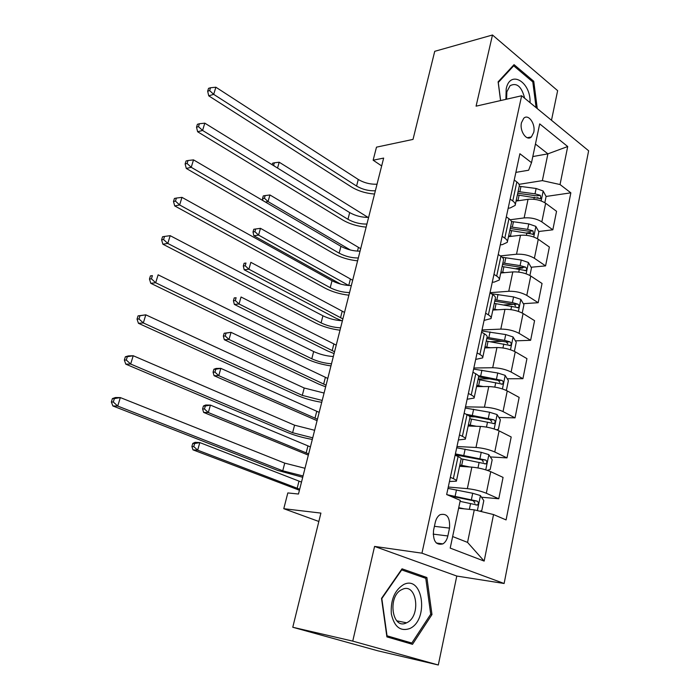 <?xml version="1.0" encoding="UTF-8"?>
<svg xmlns="http://www.w3.org/2000/svg" width="700" height="700" viewBox="0 0 700 700"><rect width="100%" height="100%" fill="white"/><g stroke="black" fill="none" stroke-linecap="round" stroke-linejoin="round"><path stroke-width="1.05" d="M521.483 122.684C519.347 131.093 526.767 141.645 531.396 136.929L533.715 132.423C535.815 124.066 528.43 113.461 523.749 118.274L521.483 122.684M551.486 120.269L557.637 90.659L492.485 35L434.735 51.319L413.017 139.405L376.486 147.157L373.144 160.204L381.666 165.926M504.123 583.494L588.63 150.78L521.649 95.76L421.951 553.175L504.123 583.494L456.785 576.048L374.579 546.42L352.748 641.121L438.305 665L456.785 576.048M438.305 665L377.842 650.808L292.775 627.253L320.906 513.1L283.78 508.699L318.85 521.474M352.748 641.121L292.775 627.253M283.78 508.699L287.822 492.931L298.471 494.025L383.652 158.086L373.144 160.204M447.851 535.964L449.514 528.115C450.188 517.431 447.02 512.969 440.011 514.719C437.692 516.233 436.109 518.805 435.26 522.428L433.545 530.364C432.845 541.021 435.969 545.528 442.916 543.883C445.34 542.351 446.985 539.709 447.851 535.964L433.151 534.126M452.637 536.541L467.548 542.395L474.276 509.854L493.535 514.553L506.082 519.916L570.85 192.832L546.105 196.446L543.086 190.96L536.13 188.492L519.26 186.252M493.535 514.553L484.155 561.085L450.205 548.1L460.276 500.351L446.661 494.541L519.881 153.737L531.519 162.662L539.7 123.874L567.709 146.536L560.044 184.546L570.85 192.832M374.579 546.42L421.951 553.175M492.485 35L476.079 106.164L521.649 95.76M531.519 162.662L528.631 170.222L515.874 172.375M510.142 199.089L512.759 200.97C514.876 202.545 515.673 204.024 515.148 205.406L510.151 207.97L508.174 208.25M502.136 236.329L504.805 238.14C506.957 239.654 507.789 241.054 507.281 242.34L502.294 244.641L500.308 244.869M493.972 274.348L496.685 276.098C498.881 277.541 499.73 278.863 499.249 280.044L494.27 282.082L492.275 282.249M485.625 313.197L488.39 314.86C490.621 316.243 491.505 317.476 491.041 318.553L484.067 320.416M477.094 352.887L479.911 354.471C482.186 355.793 483.105 356.93 482.659 357.901L475.694 359.406M468.379 393.453L471.249 394.949C473.567 396.2 474.521 397.241 474.093 398.09L467.136 399.227M459.471 434.919L462.394 436.328C464.765 437.5 465.745 438.445 465.343 439.171L458.395 439.924M450.363 477.312L453.338 478.634C455.752 479.727 456.776 480.567 456.4 481.171L449.461 481.512M532.805 156.555L547.899 153.851L535.447 144.051M458.605 508.27L474.276 509.854M448.271 487.043L467.346 488.644C474.267 489.414 480.585 490.954 486.316 493.255L498.767 498.767L481.495 497.21M459.559 466.305L471.861 467.127C478.765 467.784 485.056 469.306 490.735 471.677L503.064 477.4L498.767 498.767M456.977 446.521L475.983 447.475C482.869 448.035 489.125 449.54 494.76 451.981L506.984 457.887L490.306 456.934M468.151 426.011L480.401 426.414C487.27 426.869 493.491 428.356 499.082 430.868L511.192 436.975L506.984 457.887M465.5 406.849L484.435 407.172C491.286 407.54 497.481 409.01 503.029 411.582L515.034 417.865L498.89 417.463M476.551 386.558L488.766 386.558C495.591 386.829 501.76 388.281 507.255 390.915L519.146 397.39L515.034 417.865M473.847 368.007L492.713 367.727C499.529 367.911 505.662 369.346 511.114 372.041L522.909 378.683L507.246 378.779M484.785 347.918L496.948 347.541C503.746 347.629 509.845 349.055 515.253 351.811L526.942 358.627L522.909 378.683M482.02 329.963L500.815 329.105C507.596 329.105 513.669 330.514 519.032 333.331L530.626 340.305L515.392 340.856M492.844 310.074L504.963 309.339C511.726 309.251 517.764 310.642 523.084 313.512L534.572 320.661L530.626 340.305M490.026 292.688L508.751 291.279C515.497 291.104 521.509 292.486 526.794 295.409L538.178 302.715L523.337 303.678M500.745 273L512.811 271.915C519.54 271.652 525.525 273.017 530.758 276.001L542.045 283.474L538.178 302.715M500.395 255.902L516.521 254.223C523.233 253.89 529.191 255.237 534.389 258.274L545.58 265.886L531.108 267.234M508.489 236.679L520.503 235.252C527.196 234.832 533.12 236.171 538.274 239.26L549.369 247.03L545.58 265.886M510.23 219.756L524.134 217.919C530.819 217.42 536.716 218.75 541.826 221.883L552.834 229.801L538.694 231.499M516.066 201.075L528.036 199.325C534.695 198.756 540.566 200.06 545.641 203.254L556.553 211.312L552.834 229.801M519.024 184.336L542.36 180.626L547.899 153.851L567.709 146.536M538.064 197.627L537.049 197.776M530.6 232.47L527.301 232.864M522.734 268.012L516.119 268.625M513.923 304.29L503.939 304.938M502.722 341.303L490.499 341.74M490.035 378.875L478.179 378.945M475.676 416.876L469.814 416.736M456.767 455.017L455.175 454.93M455.123 455.149L458.071 456.523C460.46 457.651 461.466 458.552 461.073 459.218L456.47 480.812M464.126 413.245L467.023 414.697C469.367 415.905 470.33 416.911 469.919 417.699L465.439 438.743M472.938 372.251L475.773 373.791C478.074 375.078 479.01 376.171 478.573 377.081L474.206 397.591M481.556 332.141L484.339 333.769C486.596 335.116 487.498 336.306 487.043 337.339L482.781 357.332M489.983 292.898L492.721 294.595C494.935 296.021 495.81 297.29 495.329 298.428L491.173 317.931M498.242 254.476L500.929 256.252C503.108 257.74 503.939 259.096 503.44 260.339L499.389 279.361M506.319 216.869L508.961 218.715C511.096 220.255 511.91 221.699 511.394 223.037L507.439 241.596M560.044 184.546L542.36 180.626M514.229 180.031L516.827 181.956C518.928 183.549 519.706 185.071 519.173 186.506L515.314 204.619M467.548 542.395L484.155 561.085M431.979 614.548L426.886 577.517L402.027 568.82L381.517 598.395L386.899 636.886L412.501 644.324L431.979 614.548L430.658 614.294M537.267 108.587L533.75 81.27L514.045 64.654L498.12 81.839L500.561 100.572M420.49 576.476L426.886 577.517M532.411 81.594L533.75 81.27M303.047 475.974L282.748 470.802L117.722 406.061L112.875 405.956L277.602 470.383L302.715 477.295M304.999 468.282L284.734 463.129L120.339 397.582L117.722 406.061L113.304 402.01L114.354 398.615L112.411 398.589L111.37 401.975L113.304 402.01M112.411 398.589L115.482 397.521L120.339 397.582L114.354 398.615M111.37 401.975L112.875 405.956M479.806 511.21L481.766 510.571L483.805 500.631L480.349 495.521L472.71 493.273L447.983 488.39M464.284 508.847L458.727 507.666M460.066 501.349L477.374 505.067C478.748 503.668 478.677 502.346 477.164 501.113L447.029 494.699M449.89 495.924L473.392 500.762L474.906 503.177M299.688 489.213L197.662 450.17L192.981 449.855L299.434 490.236M301.499 482.09L199.815 442.584L197.662 450.17L193.769 446.591L194.635 443.555L192.763 443.441L191.896 446.477L193.769 446.591M192.763 443.441L195.125 442.304L199.815 442.584L194.635 443.555M191.896 446.477L192.981 449.855M312.716 437.824L292.618 432.714L130.664 364.035L125.79 364.158L287.481 432.486C294.963 435.531 303.24 437.85 312.314 439.425M314.632 430.29L294.569 425.189L133.219 355.74L130.664 364.035L126.297 360.027L127.321 356.703L125.37 356.773L124.346 360.08L126.297 360.027M125.37 356.773L128.345 355.915L133.219 355.74L127.321 356.703M124.346 360.08L125.79 364.158M322.201 400.435L302.295 395.386L143.316 322.945L138.425 323.286L297.159 395.342C304.517 398.545 312.707 400.864 321.729 402.308M324.074 393.041L304.211 388.001L145.81 314.834L143.316 322.945L138.994 318.973L140 315.726L138.049 315.875L137.043 319.113L138.994 318.973M138.049 315.875L145.81 314.834L140 315.726M137.043 319.113L138.425 323.286M331.494 363.773C324.686 363.3 318.115 361.637 311.789 358.785L155.689 282.748L150.789 283.308L306.652 358.916C313.889 362.267 321.991 364.604 330.96 365.908M333.331 356.527C326.524 356.09 319.97 354.428 313.661 351.549L158.13 274.82L155.689 282.748L151.419 278.819L152.399 275.642L150.439 275.879L149.459 279.046L151.419 278.819M150.439 275.879L152.399 275.642M149.459 279.046L150.789 283.308M487.287 470.33L490.184 469.499L492.17 459.778L488.775 454.606L481.224 452.323L456.706 447.781M469.927 466.996L459.847 464.975M463.82 466.594L459.673 465.78M461.16 458.806L485.914 463.89C487.209 462.525 487.121 461.23 485.651 460.023L455.394 453.898M455.192 454.86L481.898 459.804L483.411 462.044M308.648 453.889L208.32 412.536L203.63 412.414L308.332 455.131M310.415 446.906L210.429 405.108L208.32 412.536L204.461 408.993L205.31 406.017L203.438 405.983L202.589 408.949L204.461 408.993M203.438 405.983L205.73 405.011L210.429 405.108L205.31 406.017M202.589 408.949L203.63 412.414M496.554 429.765L498.418 429.301L500.369 419.781L497.026 414.549L489.571 412.239L465.246 408.03M476.42 426.283L468.414 424.76M470.347 426.081L468.213 425.705M469.7 418.723L494.27 423.588C495.495 422.249 495.39 420.989 493.964 419.808L466.156 414.26M468.641 415.642L490.219 419.703L491.724 421.785M317.441 419.221L218.768 375.655L214.069 375.699L317.074 420.674M319.183 412.361L220.832 368.358L218.768 375.655L214.944 372.137L215.775 369.224L213.903 369.25L213.071 372.164L214.944 372.137M213.903 369.25L216.134 368.445L220.832 368.358L215.775 369.224M213.071 372.164L214.069 375.699M505.619 390.127L506.476 389.944L508.384 380.616L505.102 375.34L497.735 372.995L473.611 369.092M483.324 386.558L476.805 385.385M477.173 386.558L476.577 386.461M478.065 379.47L502.451 384.134C503.606 382.83 503.484 381.596 502.093 380.433L478.266 375.655M478.66 376.863L498.365 380.45L499.852 382.384M326.069 385.175L229.005 339.483L224.306 339.71L318.841 384.151L325.649 386.829M327.784 378.438L231.035 332.334L229.005 339.483L225.225 336L226.039 333.139L224.157 333.235L223.344 336.096L225.225 336M224.157 333.235L231.035 332.334L226.039 333.139M223.344 336.096L224.306 339.71M340.611 327.828C333.83 327.512 327.32 325.868 321.09 322.892L167.79 243.434L162.881 244.195L315.963 323.199C323.085 326.699 331.1 329.035 340.007 330.207M342.414 320.723C335.632 320.442 329.14 318.797 322.928 315.796L170.179 235.672L167.79 243.434L163.564 239.54L164.526 236.434L162.566 236.749L161.604 239.855L163.564 239.54M161.604 239.855L162.881 244.195M170.179 235.672L164.526 236.434M514.386 351.339L516.241 342.265L513.021 336.936L505.733 334.565L481.801 330.969M490.438 347.743L485.021 346.824M486.255 341.031L510.449 345.502C511.543 344.225 511.411 343.017 510.055 341.88L504.534 340.358L487.025 337.391M486.762 338.625L506.336 342.011L507.806 343.796M334.547 351.741L239.05 304.01L234.343 304.404L327.364 350.831L334.075 353.596M336.227 345.126L241.036 297.001L239.05 304.01L235.305 300.554L236.11 297.754L234.229 297.92L233.424 300.72L235.305 300.554M234.229 297.92L236.11 297.754M233.424 300.72L234.343 304.404M403.707 584.509C394.625 590.153 390.495 599.952 391.335 613.909C394.249 626.859 400.409 631.733 409.815 628.53C429.205 619.911 422.993 574.709 403.707 584.509M402.15 589.461L401.861 589.593C387.126 595.997 392.044 630.525 406.56 622.816L406.761 622.72C421.505 616.28 416.771 581.954 402.15 589.461M411.828 643.038L387.039 635.819L381.824 598.561L401.686 569.914L425.775 578.322L430.719 614.215L411.828 643.038L386.846 636.475M530.031 102.646C531.029 81.926 509.994 69.256 506.188 88.944L505.899 99.356M524.65 98.228C521.649 86.529 516.793 82.346 510.073 85.689L506.861 91.805L506.581 99.199M500.64 100.555L498.278 82.486L513.704 65.826L532.796 81.918L536.113 107.634M512.733 66.071L513.704 65.826M349.554 292.574C342.79 292.408 336.35 290.78 330.216 287.691L179.629 204.96L174.711 205.923L325.098 288.164C332.106 291.804 340.034 294.149 348.889 295.199M351.321 285.609C344.566 285.469 338.135 283.85 332.019 280.735L181.974 197.365L179.629 204.96L175.455 201.101L176.4 198.065L174.431 198.459L173.495 201.495L175.455 201.101M173.495 201.495L174.711 205.923M181.974 197.365L176.4 198.065M358.321 257.994C351.592 257.976 345.205 256.366 339.168 253.164L191.222 167.309L186.296 168.455L334.058 253.794C340.953 257.565 348.801 259.919 357.595 260.846M360.054 251.16C353.334 251.16 346.955 249.559 340.935 246.339L193.515 159.871L191.222 167.309L187.093 163.485L188.011 160.51L186.043 160.982L185.124 163.949L187.093 163.485M185.124 163.949L186.296 168.455M193.515 159.871L188.011 160.51M366.922 224.061C360.22 224.184 353.894 222.591 347.953 219.293L202.571 130.445L197.636 131.766L342.842 220.071C349.632 223.965 357.402 226.328 366.144 227.132M368.629 217.359C361.926 217.499 355.618 215.915 349.685 212.59L204.811 123.165L202.571 130.445L198.485 126.656L199.386 123.742L197.418 124.294L196.516 127.199L198.485 126.656M196.516 127.199L197.636 131.766M204.811 123.165L199.386 123.742M522.235 313.023L523.941 304.692L520.765 299.32L513.572 296.922L491.251 293.685M497.621 309.785L493.062 309.059M494.27 303.389L518.289 307.659C519.321 306.416 519.173 305.235 517.851 304.115L512.391 302.592L495.031 299.81M494.742 301.166L514.15 304.351L515.585 306.005M342.877 318.902L248.902 269.22L244.195 269.771L335.729 318.098L341.696 320.714M344.523 312.41L250.845 262.334L248.902 269.22L245.193 265.79L245.98 263.043L244.099 263.27L243.311 266.017L245.193 265.79M244.099 263.27L245.98 263.043M243.311 266.017L244.195 269.771M529.918 275.485L531.475 267.881L528.36 262.465L521.246 260.041L502.241 257.267M504.823 272.632L500.946 272.064M502.127 266.499L525.962 270.594C526.942 269.386 526.785 268.223 525.49 267.111L520.082 265.606L502.88 262.999M502.565 264.469L521.806 267.461L525.49 267.111M348.775 285.53L258.562 235.086L253.864 235.786L340.611 284.086M352.678 280.262L260.479 228.331L258.562 235.086L254.896 231.682L255.666 228.987L253.785 229.276L253.015 231.971L254.896 231.682M253.015 231.971L253.864 235.786M260.479 228.331L255.666 228.987M537.451 238.726L538.869 231.805L535.798 226.354L528.762 223.912L511.411 221.471M511.989 236.259L508.673 235.804M509.827 230.352L533.47 234.281L532.98 230.86L527.634 229.355L510.562 226.922M510.23 228.506L529.314 231.306L532.98 230.86M360.684 248.684L269.929 194.968L268.047 201.591L265.44 202.064M350.402 250.014L268.047 201.591L264.416 198.222L265.169 195.571L263.287 195.921L262.535 198.572L264.416 198.222M262.535 198.572L262.964 200.602M269.929 194.968L265.169 195.571M375.366 190.768C368.69 191.021 362.425 189.446 356.571 186.051L213.684 94.351L208.74 95.848L351.47 186.97C358.155 190.995 365.846 193.357 374.535 194.049M377.037 184.188C370.37 184.468 364.114 182.893 358.269 179.471L215.88 87.22L213.684 94.351L209.641 90.598L210.525 87.745L208.548 88.358L207.664 91.21L209.641 90.598M207.664 91.21L208.74 95.848M215.88 87.22L210.525 87.745M519.094 200.638L516.241 200.27M544.827 202.702L546.105 196.446M517.379 194.933L540.837 198.686L540.321 195.335L535.019 193.83L518.096 191.564M517.738 193.252L536.664 195.869L540.321 195.335M368.016 217.385L279.195 162.216L277.541 168.061M273.341 165.463L274.496 162.776L272.615 163.188L272.169 164.745M273.761 165.375L274.873 166.416M279.195 162.216L274.496 162.776M471.861 467.127L467.346 488.644M480.401 426.414L475.983 447.475M488.766 386.558L484.435 407.172M496.948 347.541L492.713 367.727M504.963 309.339L500.815 329.105M512.811 271.915L508.751 291.279M520.503 235.252L516.521 254.223M528.036 199.325L524.134 217.919M490.735 471.677L486.316 493.255M458.071 456.523L453.338 478.634M467.023 414.697L462.394 436.328M499.082 430.868L494.76 451.981M475.773 373.791L471.249 394.949M507.255 390.915L503.029 411.582M484.339 333.769L479.911 354.471M515.253 351.811L511.114 372.041M492.721 294.595L488.39 314.86M523.084 313.512L519.032 333.331M500.929 256.252L496.685 276.098M530.758 276.001L526.794 295.409M508.961 218.715L504.805 238.14M538.274 239.26L534.389 258.274M516.827 181.956L512.759 200.97M545.641 203.254L541.826 221.883M434.42 526.33L449.514 528.115M282.748 470.802L284.734 463.129M477.356 510.606L480.436 495.653M455.14 496.169L456.47 489.895M471.398 499.573L472.71 493.273M469.359 509.355L470.566 503.562M297.159 488.311L298.97 481.18M473.392 500.762L477.164 501.113M292.618 432.714L294.569 425.189M302.295 395.386L304.211 388.001M311.789 358.785L313.661 351.549M485.756 469.84L488.863 454.738M463.829 455.271L465.133 449.137M461.694 465.334L463.006 459.165M479.946 458.491L481.224 452.323M477.977 467.941L479.133 462.394M306.154 452.944L307.93 445.953M481.898 459.804L485.651 460.023M494.174 428.942L497.114 414.68M472.343 415.249L473.62 409.238M470.242 425.092L471.529 419.055M488.311 418.276L489.571 412.239M486.483 427.088L487.515 422.1M314.983 418.233L316.724 411.364M490.219 419.703L493.964 419.808M502.416 388.929L505.19 375.471M480.664 376.058L481.915 370.169M478.616 385.7L479.876 379.785M496.51 378.91L497.735 372.995M494.804 387.1L495.731 382.646M323.645 384.142L325.36 377.396M498.365 380.45L502.093 380.433M321.09 322.892L322.928 315.796M510.492 349.746L513.1 337.067M488.827 337.671L490.052 331.905M486.815 347.121L488.049 341.32M504.534 340.358L505.733 334.565M502.95 347.961L503.764 344.024M332.159 350.674L333.848 344.05M506.336 342.011L510.055 341.88M330.216 287.691L332.019 280.735M339.168 253.164L340.935 246.339M347.953 219.293L349.685 212.59M518.394 311.386L520.844 299.451M496.816 300.081L498.015 294.429M494.847 309.33L496.055 303.651M512.391 302.592L513.572 296.922M510.921 309.627L511.639 306.189M340.524 317.8L342.178 311.29M514.15 304.351L517.851 304.115M526.129 273.805L528.439 262.605M504.648 263.244L505.82 257.714M502.714 272.309L503.904 266.752M520.082 265.606L521.246 260.041M518.735 272.09L519.356 269.124M348.731 285.504L350.359 279.116M533.706 237.002L535.876 226.494M512.312 227.15L513.468 221.725M510.431 236.031L511.586 230.589M527.634 229.355L528.762 223.912M526.391 235.314L526.916 232.803M357.473 251.125L358.4 247.494M356.571 186.051L358.269 179.471M541.135 200.935L543.165 191.1M519.837 191.774L520.966 186.454M517.983 200.48L519.12 195.143M535.019 193.83L536.13 188.492M533.89 199.281L534.319 197.207M366.056 217.376L366.301 216.431M527.249 137.734L531.396 136.929M436.293 543.008L442.916 543.883M475.738 504.91L477.374 505.067M484.461 463.794L485.914 463.89M492.94 423.544L494.27 423.588M501.209 384.134L502.451 384.134M509.285 345.537L510.449 345.502M396.777 620.821L406.56 622.816M517.186 307.729L518.289 307.659M524.921 270.69L525.962 270.594M532.49 234.395L533.47 234.281M539.919 198.817L540.837 198.686"/></g></svg>
